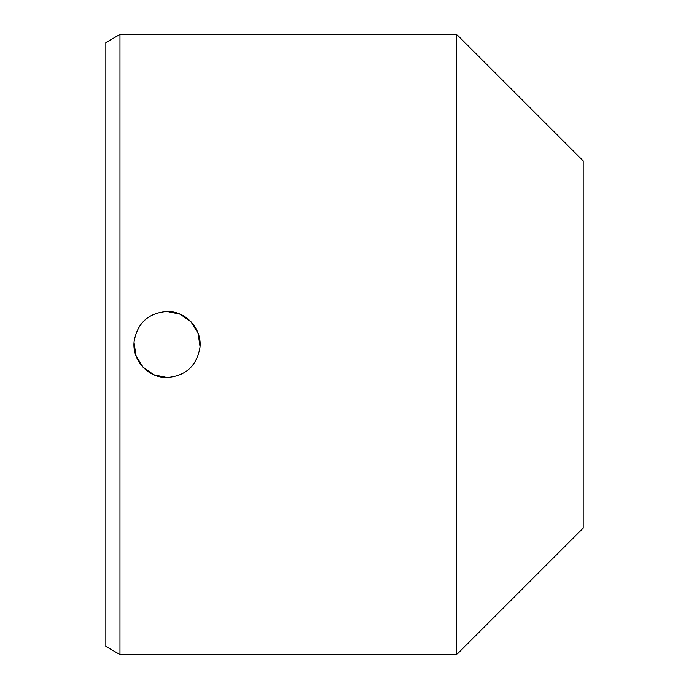 <?xml version="1.0" encoding="UTF-8"?>
<svg xmlns="http://www.w3.org/2000/svg" width="689" height="689" viewBox="0 0 689 689"><rect width="100%" height="100%" fill="white"/><g stroke="black" fill="none" stroke-linecap="round" stroke-linejoin="round"><path stroke-width="1.03" d="M105.839 646.394L105.839 42.606L119.972 34.45L119.972 654.55L105.839 646.394M456.686 34.45L583.161 160.916L583.161 528.084L456.686 654.55L456.686 34.45L119.972 34.45M134.01 343.398L136.207 356.385L143.286 367.47L154.129 374.919L167.039 377.546C185.522 376.03 196.477 366.16 199.905 347.936C202.42 329.144 185.978 310.903 167.039 311.454C148.548 312.97 137.593 322.84 134.174 341.064C131.659 359.856 148.092 378.097 167.039 377.546L153.94 374.833L142.993 367.159L135.983 355.782L134.054 342.554M200.025 346.446L198.096 333.218L191.077 321.841L180.139 314.167L167.039 311.454L179.941 314.081L190.784 321.53L197.872 332.615L200.06 345.602M456.686 654.55L119.972 654.55"/></g></svg>
